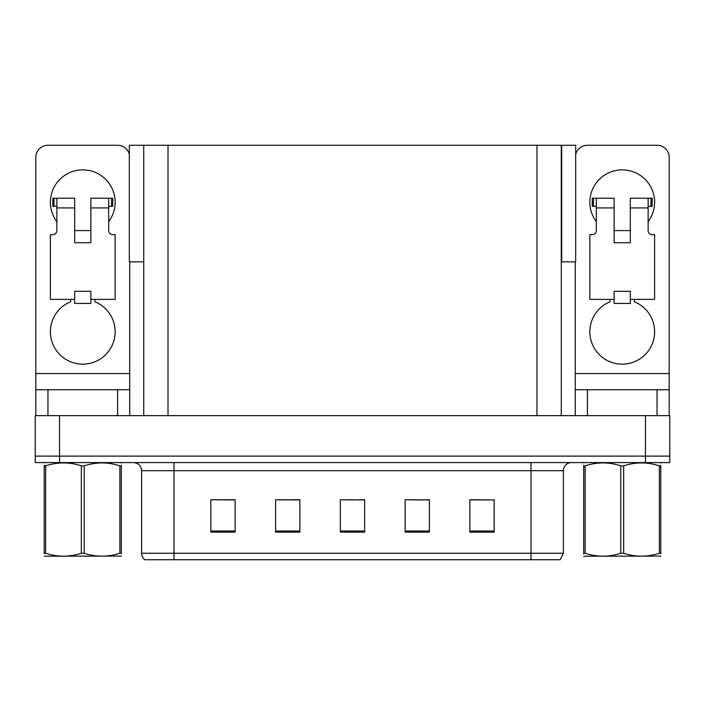 <?xml version="1.0" encoding="UTF-8"?>
<svg xmlns="http://www.w3.org/2000/svg" width="705" height="705" viewBox="0 0 705 705"><rect width="100%" height="100%" fill="white"/><g stroke="black" fill="none" stroke-linecap="round" stroke-linejoin="round"><path stroke-width="1.06" d="M561.277 261.837L575.685 261.837L575.685 145.265L561.277 145.265L561.277 415.642M561.277 145.265L129.315 145.265L129.315 261.837L143.723 261.837M561.682 261.837L561.682 145.265M59.537 462.595L669.75 462.595L669.75 456.117L35.25 456.117L35.25 415.642L59.537 415.642L59.537 456.117L35.25 456.117L35.25 462.595L59.537 462.595L59.537 456.117L669.75 456.117L669.75 415.642L59.537 415.642M143.723 145.265L143.723 415.642M469.883 499.915L494.17 499.915L469.883 499.748L469.883 532.134L494.17 532.134L494.17 499.748L493.192 499.915M413.782 499.915L429.407 499.915L405.119 499.748L413.782 499.748L405.119 499.748L405.119 532.134L429.407 532.134L429.407 499.748L425.926 499.915M211.967 499.915L210.83 499.748L211.967 499.748L210.83 499.748L210.83 532.134L235.118 532.134L235.118 499.748L210.83 499.748L235.118 499.915M279.242 499.915L299.881 499.915L275.593 499.748L279.242 499.748L275.593 499.748L275.593 532.134L299.881 532.134L299.881 499.748L291.385 499.915M346.507 499.915L364.644 499.915L340.356 499.748L346.507 499.748L340.356 499.748L340.356 532.134L364.644 532.134L364.644 499.748L358.651 499.915M481.048 499.915L470.773 499.915M234.395 499.915L224.111 499.915M494.17 499.748L493.192 499.748L494.17 499.748M299.881 499.748L291.385 499.748L299.881 499.748M429.407 499.748L425.926 499.748L429.407 499.748M364.644 499.748L358.651 499.748L364.644 499.748M563.383 553.258L560.14 559.735L530.997 559.735L530.997 553.258L563.383 553.258L563.383 470.693A8.099 8.099 0 0 1 571.473 462.595M141.617 553.258L174.003 553.258L174.003 559.735L530.997 559.735L144.86 559.735A8.099 8.099 0 0 1 141.617 553.258L141.617 470.693C141.141 465.776 138.444 463.07 133.527 462.595M56.867 221.678A32.377 32.377 0 0 1 82.767 169.87A32.377 32.377 0 0 1 108.676 221.678M94.911 299.396L94.911 301.758A32.377 32.377 0 0 1 108.508 351.416A32.377 32.377 0 0 1 57.026 351.416A32.377 32.377 0 0 1 70.623 301.758L70.623 299.396M117.576 415.642L117.576 389.742L47.958 389.742L47.958 415.642M129.315 154.298A12.144 12.144 0 0 0 117.576 145.265L47.958 145.265A12.144 12.144 0 0 0 35.814 157.409L35.814 373.544L129.72 373.544L129.72 415.642M90.866 242.731L74.677 242.731L74.677 207.922L56.867 207.922L56.867 230.588A4.045 4.045 0 0 1 52.813 234.633L50.39 234.633L50.39 299.396L74.677 299.396L74.677 291.297L90.866 291.297L90.866 299.396L115.153 299.396L115.153 234.633L112.721 234.633A4.045 4.045 0 0 1 108.676 230.588L108.676 207.922L90.866 207.922L90.866 242.731L74.677 242.731M129.72 261.837L129.72 373.544M35.814 415.642L35.814 389.742L47.958 389.742M117.576 389.742L129.72 389.742M35.814 389.742L35.814 373.544M596.324 221.678A32.377 32.377 0 0 1 622.233 169.87A32.377 32.377 0 0 1 648.133 221.678M634.377 299.396L634.377 301.758A32.377 32.377 0 0 1 647.974 351.416A32.377 32.377 0 0 1 596.492 351.416A32.377 32.377 0 0 1 610.089 301.758L610.089 299.396M657.042 415.642L657.042 389.742L587.424 389.742L587.424 415.642M575.28 261.837L575.28 373.544L669.186 373.544L669.186 157.409A12.144 12.144 0 0 0 657.042 145.265L587.424 145.265A12.144 12.144 0 0 0 575.685 154.298M630.323 242.731L614.134 242.731L614.134 207.922L596.324 207.922L596.324 230.588A4.045 4.045 0 0 1 592.279 234.633L589.847 234.633L589.847 299.396L614.134 299.396L614.134 291.297L630.323 291.297L630.323 299.396L654.61 299.396L654.61 234.633L652.187 234.633A4.045 4.045 0 0 1 648.133 230.588L648.133 207.922L630.323 207.922L630.323 242.731L614.134 242.731M575.28 415.642L575.28 389.742L587.424 389.742M657.042 389.742L669.186 389.742L669.186 415.642M669.186 373.544L669.186 389.742M575.28 389.742L575.28 373.544M90.866 299.396L90.866 303.441L74.677 303.441L74.677 299.396M90.866 207.922L90.866 198.202L108.676 198.202L108.676 207.922M56.867 206.301L53.985 206.301L53.985 198.202L74.677 198.202L74.677 207.922M53.985 198.202L52.813 198.202L52.813 206.301L53.985 206.301M56.867 207.922L56.867 198.202M108.676 198.202L111.549 198.202L111.549 206.301L108.676 206.301M111.549 206.301L112.721 206.301L112.721 198.202L111.549 198.202M630.323 299.396L630.323 303.441L614.134 303.441L614.134 299.396M630.323 207.922L630.323 198.202L648.133 198.202L648.133 207.922M596.324 206.301L593.451 206.301L593.451 198.202L614.134 198.202L614.134 207.922M593.451 198.202L592.279 198.202L592.279 206.301L593.451 206.301M596.324 207.922L596.324 198.202M648.133 198.202L651.015 198.202L651.015 206.301L648.133 206.301M651.015 206.301L652.187 206.301L652.187 198.202L651.015 198.202M660.788 556.078L583.678 556.21M660.788 553.76L660.788 553.231C660.788 557.144 660.788 557.144 660.788 553.231L659.351 553.231L659.351 465.864C647.507 461.951 635.61 461.951 623.661 465.864L620.797 465.864C608.953 461.951 597.056 461.951 585.115 465.864L583.678 465.864C583.678 461.942 583.678 461.942 583.678 465.864L583.678 465.335M623.661 465.864L623.661 553.231C635.513 557.144 647.41 557.144 659.351 553.231M623.661 553.231L620.797 553.231L620.797 465.864M660.788 465.344L660.788 465.864C660.788 461.942 660.788 461.942 660.788 465.864L659.351 465.864M660.788 462.974L660.277 462.595L660.788 462.885M660.788 465.864L660.788 553.231L660.788 465.864M585.115 465.864L585.115 553.231L583.678 553.231L583.678 465.864M585.115 553.231C596.959 557.144 608.856 557.144 620.797 553.231M583.678 553.231C583.678 557.144 583.678 557.144 583.678 553.231L583.678 553.76M121.322 556.078L44.212 556.21M121.322 553.76L121.322 553.231C121.322 557.144 121.322 557.144 121.322 553.231L119.885 553.231L119.885 465.864C108.041 461.951 96.144 461.951 84.203 465.864L81.339 465.864C69.487 461.951 57.59 461.951 45.649 465.864L44.212 465.864C44.212 461.942 44.212 461.942 44.212 465.864L44.212 465.335M84.203 465.864L84.203 553.231C96.047 557.144 107.944 557.144 119.885 553.231M84.203 553.231L81.339 553.231L81.339 465.864M121.322 465.344L121.322 465.864C121.322 461.942 121.322 461.942 121.322 465.864L119.885 465.864M121.322 462.974L120.819 462.595M121.322 465.864L121.322 553.231M45.649 465.864L45.649 553.231L44.212 553.231L44.212 465.864M45.649 553.231C57.493 557.144 69.39 557.144 81.339 553.231M44.212 553.231C44.212 557.144 44.212 557.144 44.212 553.231L44.212 553.76M645.463 415.642L645.463 462.595M168.01 145.265L168.01 415.642M536.99 145.265L536.99 415.642M530.997 462.595L530.997 470.693L141.617 470.693M563.383 470.693L530.997 470.693L530.997 553.258L174.003 553.258L174.003 462.595M364.644 531.006L340.356 531.006M299.881 531.006L275.593 531.006M235.118 531.006L210.83 531.006M429.407 531.006L405.119 531.006M494.17 531.006L469.883 531.006M90.866 230.588L74.677 230.588M630.323 230.588L614.134 230.588M584.181 462.595L583.678 462.885M44.723 462.595L44.212 462.885"/></g></svg>
